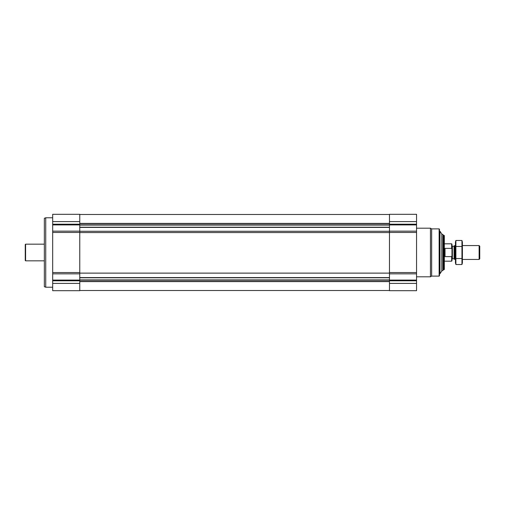 <?xml version="1.0" encoding="UTF-8"?>
<svg xmlns="http://www.w3.org/2000/svg" width="505" height="505" viewBox="0 0 505 505"><rect width="100%" height="100%" fill="white"/><g stroke="black" fill="none" stroke-linecap="round" stroke-linejoin="round"><path stroke-width="0.76" d="M416.556 283.4L416.556 214.309L389.475 214.309L389.475 290.691L416.556 290.691L416.556 283.4L389.475 283.4M79.765 273.123L389.475 273.123M52.678 231.151L52.678 290.691L79.765 290.691L79.765 214.309L52.678 214.309L52.678 231.151L79.765 231.151M441.78 233.992L441.78 271.008L442.948 270.383L442.948 234.617L441.78 233.992L439.994 231.252L439.476 231.252M441.78 271.008L439.994 273.748L439.994 231.252M439.129 228.891L439.129 276.109L439.476 275.762L439.476 229.238L439.129 228.891L431.649 228.891L430.443 228.197L416.556 228.197M439.129 276.109L431.649 276.109L431.649 228.891M431.649 276.109L430.443 276.803L430.443 228.197M52.678 287.219L45.734 287.219L45.734 217.781L52.678 217.781M45.734 287.219L44.345 286.714L44.345 218.286L45.734 217.781M451.975 249.167L451.628 248.378L445.031 248.378L445.031 256.622L451.628 256.622L451.975 255.833L451.628 256.622L451.628 261.18L451.975 260.832L451.975 244.167L451.628 243.82L444.337 243.82M451.628 248.378L451.628 243.82M443.642 235.141L443.642 269.859L444.337 269.462L444.337 235.538L442.948 235.141M479.112 245.556L479.112 259.444L479.75 258.806L479.75 246.194L479.112 245.556L462.391 245.556M455.447 259.444L454.696 259.444L454.696 245.556L455.447 245.556M454.696 259.444L454.058 258.806L454.058 246.194L454.696 245.556M461.949 264.525L462.391 262.884L462.391 242.116L461.949 240.475L461.949 264.525L455.889 264.525L455.889 240.475L461.949 240.475M461.949 258.516L455.889 258.516M461.949 246.484L455.889 246.484M455.889 264.525L455.447 262.884L455.447 242.116L455.889 240.475M44.345 260.832L25.597 260.832L25.597 244.167L44.345 244.167M25.597 260.832L25.25 260.485L25.25 244.515L25.597 244.167M416.556 221.6L389.475 221.6M416.556 224.188L389.475 224.188M416.556 224.921L389.475 224.921M416.556 231.151L389.475 231.151M416.556 232.445L389.475 232.445M416.556 272.555L389.475 272.555M416.556 273.849L389.475 273.849M416.556 280.079L389.475 280.079M416.556 280.812L389.475 280.812M79.765 223.393L389.475 223.393M79.765 223.557L389.475 223.557M79.765 224.845L389.475 224.845M79.765 225.085L389.475 225.085M79.765 227.212L389.475 227.212M79.765 227.408L389.475 227.408M79.765 231.277L389.475 231.277M79.765 232.571L389.475 232.571M79.765 277.592L389.475 277.592M79.765 277.788L389.475 277.788M79.765 279.915L389.475 279.915M79.765 280.155L389.475 280.155M79.765 281.443L389.475 281.443M79.765 281.607L389.475 281.607M52.678 283.4L79.765 283.4M52.678 280.812L79.765 280.812M52.678 280.079L79.765 280.079M52.678 273.849L79.765 273.849M52.678 272.555L79.765 272.555M52.678 232.445L79.765 232.445M52.678 224.921L79.765 224.921M52.678 224.188L79.765 224.188M52.678 221.6L79.765 221.6M454.058 258.806L452.392 258.806L452.392 246.194L451.975 245.777M79.765 214.48L389.475 214.48M79.765 290.52L389.475 290.52M439.994 273.748L439.476 273.748M430.443 276.803L416.556 276.803M451.628 261.18L444.337 261.18M443.642 269.859L442.948 269.859M479.112 259.444L462.391 259.444M454.058 246.194L452.392 246.194M452.392 258.806L451.975 259.223"/></g></svg>

